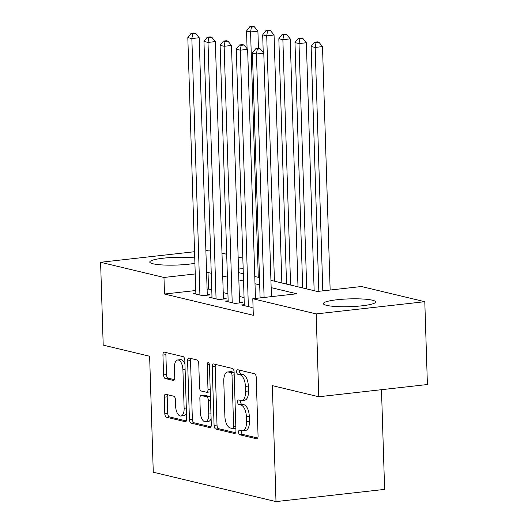 <?xml version="1.0" encoding="UTF-8"?>
<svg xmlns="http://www.w3.org/2000/svg" width="528" height="528" viewBox="0 0 528 528"><rect width="100%" height="100%" fill="white"/><g stroke="black" fill="none" stroke-linecap="round" stroke-linejoin="round"><path stroke-width="0.79" d="M238.557 432.221A2.303 1.089 -96.4 0 0 239.738 434.762L256.582 438.794A3.293 1.558 -96.4 0 0 256.846 438.814A3.293 1.558 -96.4 0 0 258.06 435.923L256.219 377.381A3.293 1.558 -96.4 0 0 254.536 373.751L237.692 369.719A2.303 1.089 -96.4 0 0 237.508 369.706A2.303 1.089 -96.4 0 0 236.656 371.725A2.303 1.089 -96.4 0 0 237.838 374.273L240.016 374.794A10.527 4.976 -96.4 0 1 245.414 386.417L245.566 391.294A10.527 4.976 -96.4 0 1 241.672 400.541A10.527 4.976 -96.4 0 1 240.821 400.488L238.643 399.96A2.303 1.089 -96.4 0 0 238.458 399.953A2.303 1.089 -96.4 0 0 237.607 401.973A2.303 1.089 -96.4 0 0 238.788 404.514L240.966 405.035A10.527 4.976 -96.4 0 1 246.365 416.658L246.517 421.535A10.527 4.976 -96.4 0 1 242.623 430.789A10.527 4.976 -96.4 0 1 241.771 430.729L239.593 430.208A2.303 1.089 -96.4 0 0 239.408 430.195A2.303 1.089 -96.4 0 0 238.557 432.221M241.633 430.696A2.303 1.089 -96.4 0 0 241.494 431.891A2.303 1.089 -96.4 0 0 242.675 434.432L257.71 438.035M239.732 370.207A2.303 1.089 -96.4 0 0 239.593 371.395A2.303 1.089 -96.4 0 0 240.775 373.936L242.953 374.464L240.016 374.794M240.682 400.448A2.303 1.089 -96.4 0 0 240.544 401.643A2.303 1.089 -96.4 0 0 241.725 404.184L243.903 404.705L240.966 405.035M194.911 263.287A26.149 3.881 178.2 0 1 153.008 263.782A26.149 3.881 178.2 0 1 149.767 262.027A26.149 3.881 178.2 0 1 166.082 257.908A26.149 3.881 178.2 0 1 194.74 257.935M372.392 300.201A26.149 3.881 178.2 0 1 375.626 301.957A26.149 3.881 178.2 0 1 356.057 306.339A26.149 3.881 178.2 0 1 326.594 305.356A26.149 3.881 178.2 0 1 323.36 303.6A26.149 3.881 178.2 0 1 342.929 299.218A26.149 3.881 178.2 0 1 372.392 300.201M165.752 394.284A3.293 1.558 -96.4 0 0 165.482 394.271A3.293 1.558 -96.4 0 0 164.267 397.162L164.782 413.582A3.293 1.558 -96.4 0 0 166.472 417.212L185.176 421.694A3.293 1.558 -96.4 0 0 185.44 421.714A3.293 1.558 -96.4 0 0 186.655 418.823L184.82 360.281A3.293 1.558 -96.4 0 0 183.13 356.651L164.426 352.169A3.293 1.558 -96.4 0 0 164.162 352.15A3.293 1.558 -96.4 0 0 162.941 355.04L163.568 374.88A3.293 1.558 -96.4 0 0 165.257 378.51L173.257 380.431A3.293 1.558 -96.4 0 0 173.527 380.45A3.293 1.558 -96.4 0 0 174.742 377.56L174.431 367.719A8.804 4.158 -96.4 0 1 177.685 359.99A8.804 4.158 -96.4 0 1 182.912 369.752L184.12 408.289A8.804 4.158 -96.4 0 1 180.866 416.018A8.804 4.158 -96.4 0 1 175.646 406.256L175.441 399.835A3.293 1.558 -96.4 0 0 173.752 396.205L165.752 394.284M270.923 280.348L317.381 291.469L361.416 286.519L424.796 301.699L427.403 384.529L318.773 396.752L272.349 385.631L275.999 501.6L153.272 472.21L149.629 356.242L103.204 345.121L100.597 262.284L194.548 251.717M318.773 396.752L316.173 313.916L252.793 298.736L296.828 293.786L271.154 287.635M195.769 290.519L164.498 294.03L253.315 315.302L252.793 298.736M164.498 294.03L163.977 277.464L100.597 262.284M214.078 425.39A3.293 1.558 -96.4 0 0 215.767 429.02L234.465 433.501A3.293 1.558 -96.4 0 0 234.736 433.521A3.293 1.558 -96.4 0 0 235.95 430.63L234.109 372.088A3.293 1.558 -96.4 0 0 232.426 368.452L213.721 363.977A3.293 1.558 -96.4 0 0 213.457 363.957A3.293 1.558 -96.4 0 0 212.236 366.848L214.078 425.39L217.015 425.06A3.293 1.558 -96.4 0 0 218.698 428.69L235.6 432.736M209.821 427.601L191.116 423.119A3.293 1.558 -96.4 0 1 189.433 419.489L187.592 360.947A3.293 1.558 -96.4 0 1 188.806 358.057A3.293 1.558 -96.4 0 1 189.077 358.07L197.076 359.99A3.293 1.558 -96.4 0 1 198.766 363.62L199.511 387.361A3.293 1.558 -96.4 0 0 201.201 390.997L206.507 392.264A3.293 1.558 -96.4 0 0 206.771 392.284A3.293 1.558 -96.4 0 0 207.992 389.393L207.214 364.676A2.303 1.089 -96.4 0 1 208.065 362.65A2.303 1.089 -96.4 0 1 209.431 365.204L211.306 424.723A3.293 1.558 -96.4 0 1 210.085 427.614A3.293 1.558 -96.4 0 1 209.821 427.601L210.342 427.541M244.292 304.669L241.494 304.979L251.183 307.303L253.057 307.091M228.142 300.802L225.35 301.112L235.039 303.435L242.378 302.61L239.547 301.93M211.992 296.934L209.2 297.244L218.889 299.567L226.228 298.742L223.403 298.063M244.068 297.587L239.375 296.465M227.918 293.72L223.232 292.598M211.774 289.852L208.54 289.08L207.101 289.238M195.848 293.066L193.05 293.377L202.739 295.7L210.078 294.875L207.253 294.195M275.999 501.6L384.622 489.383L381.487 389.697M424.796 301.699L316.173 313.916M205.88 250.444L209.227 250.067L210.533 250.384M221.991 253.123L226.677 254.252M238.135 256.991L242.827 258.113M238.63 272.613L243.316 273.735M254.773 276.481L259.466 277.603M243.157 268.561L238.517 269.082M211.253 273.286L208.019 272.514L206.58 272.672M195.248 273.946L163.977 277.464M259.697 284.889L255.004 283.767M243.547 281.021L238.854 279.899M227.396 277.154L222.71 276.032M208.54 289.08L208.019 272.514M242.623 430.789L245.56 430.459A10.527 4.976 -96.4 0 0 249.454 421.205L246.517 421.535M243.903 404.705A10.527 4.976 -96.4 0 1 249.302 416.328L249.454 421.205M241.672 400.541L244.609 400.211A10.527 4.976 -96.4 0 0 248.503 390.964L245.566 391.294M242.953 374.464A10.527 4.976 -96.4 0 1 248.351 386.08L248.503 390.964M215.53 364.406A3.293 1.558 -96.4 0 0 215.173 366.518L217.015 425.06M232.584 428.531A2.303 1.089 -96.4 0 0 232.769 428.545A2.303 1.089 -96.4 0 0 233.62 426.518L232.003 375.131A2.303 1.089 -96.4 0 0 230.822 372.59L228.525 372.042A10.527 4.976 -96.4 0 0 227.674 371.983A10.527 4.976 -96.4 0 0 223.78 381.229L224.882 416.354A10.527 4.976 -96.4 0 0 230.281 427.977L232.584 428.531M235.514 428.201A2.303 1.089 -96.4 0 0 235.706 428.215A2.303 1.089 -96.4 0 0 235.871 428.162M234.122 372.471A2.303 1.089 -96.4 0 0 233.759 372.26L230.822 372.59M227.674 371.983L230.611 371.653A10.527 4.976 -96.4 0 1 231.462 371.712L233.759 372.26M210.949 426.835L194.053 422.789L191.116 423.119M190.879 358.505A3.293 1.558 -96.4 0 0 190.529 360.617L192.364 419.159A3.293 1.558 -96.4 0 0 194.053 422.789M206.771 392.284L209.708 391.954A3.293 1.558 -96.4 0 0 210.263 391.651M200.284 411.998A8.804 4.158 -96.4 0 0 205.511 421.76A8.804 4.158 -96.4 0 0 208.765 414.031L208.336 400.448A3.293 1.558 -96.4 0 0 206.653 396.818L201.34 395.551A3.293 1.558 -96.4 0 0 201.076 395.531A3.293 1.558 -96.4 0 0 199.861 398.422L200.284 411.998M205.511 421.76L208.448 421.43A8.804 4.158 -96.4 0 0 211.108 418.46M210.441 397.181A3.293 1.558 -96.4 0 0 209.59 396.488L206.653 396.818M201.076 395.531L204.013 395.201A3.293 1.558 -96.4 0 1 204.277 395.215L209.59 396.488M180.866 416.018L183.803 415.688A8.804 4.158 -96.4 0 0 186.463 412.718M184.945 364.3A8.804 4.158 -96.4 0 0 180.622 359.66L177.685 359.99M166.234 352.605A3.293 1.558 -96.4 0 0 165.878 354.71L166.505 374.55A3.293 1.558 -96.4 0 0 168.188 378.18L174.385 379.665M167.554 394.72A3.293 1.558 -96.4 0 0 167.204 396.832L167.719 413.252A3.293 1.558 -96.4 0 0 169.409 416.882L186.305 420.935M330.152 290.037L322.502 46.603L315.163 47.434L311.124 46.464L318.82 291.311M322.813 290.862L315.163 47.434L316.015 42.583L318.952 42.253L317.341 41.87L314.404 42.2L316.015 42.583M311.124 46.464L314.404 42.2M318.952 42.253L322.502 46.603M271.438 296.637L263.789 53.209L256.443 54.034L264.099 297.462M257.301 49.19L260.238 48.86L258.621 48.477L255.684 48.807L257.301 49.19L256.443 54.034L252.41 53.071L260.106 297.911M263.789 53.209L260.238 48.86M255.684 48.807L252.41 53.071M314.147 290.697L306.352 42.742L299.013 43.567L294.974 42.596L302.689 287.951M306.722 288.922L299.013 43.567L299.871 38.716L302.808 38.386L301.191 38.003L298.254 38.333L299.871 38.716M294.974 42.596L298.254 38.333M302.808 38.386L306.352 42.742M297.997 286.829L290.209 38.874L282.869 39.699L278.83 38.729L286.539 284.084M290.578 285.054L282.869 39.699L283.721 34.855L286.658 34.525L285.041 34.135L282.104 34.465L283.721 34.855M278.83 38.729L282.104 34.465M286.658 34.525L290.209 38.874M281.853 282.962L274.058 35.006L266.719 35.831L262.68 34.861L263.234 52.536M274.428 281.186L266.719 35.831L267.571 30.987L270.508 30.657L268.897 30.268L265.96 30.598L267.571 30.987M262.68 34.861L265.96 30.598M270.508 30.657L274.058 35.006M258.456 48.49L257.908 31.139L250.569 31.964L246.536 30.994L247.091 48.668M258.284 277.319L250.569 31.964L251.427 27.119L254.364 26.789L252.747 26.4L249.81 26.73L251.427 27.119M246.536 30.994L249.81 26.73M254.364 26.789L257.908 31.139M255.466 298.439L247.639 49.342L240.299 50.167L248.358 306.623M241.151 45.322L244.088 44.992L242.477 44.609L239.54 44.939L241.151 45.322L240.299 50.167L236.26 49.203L244.319 305.659M247.639 49.342L244.088 44.992M239.54 44.939L236.26 49.203M239.58 302.92L231.488 45.474L224.149 46.299L232.208 302.755M225.007 41.455L227.944 41.125L226.327 40.742L223.39 41.072L225.007 41.455L224.149 46.299L220.117 45.335L228.175 301.792M231.488 45.474L227.944 41.125M223.39 41.072L220.117 45.335M223.43 299.053L215.345 41.606L208.006 42.431L216.064 298.888M208.857 37.587L211.794 37.257L210.177 36.874L207.247 37.204L208.857 37.587L208.006 42.431L203.966 41.468L212.025 297.924M215.345 41.606L211.794 37.257M207.247 37.204L203.966 41.468M207.286 295.192L199.195 37.739L191.855 38.564L199.914 295.02M192.713 33.719L195.644 33.389L194.033 33.007L191.096 33.337L192.713 33.719L191.855 38.564L187.816 37.6L195.875 294.056M199.195 37.739L195.644 33.389M191.096 33.337L187.816 37.6M242.675 434.432L239.738 434.762M240.775 373.936L237.838 374.273M241.725 404.184L238.788 404.514M249.302 416.328L246.365 416.658M248.351 386.08L245.414 386.417M257.096 438.735L256.582 438.794M215.173 366.518L212.236 366.848M234.986 433.442L234.465 433.501M218.698 428.69L215.767 429.02M235.811 426.274L233.62 426.518M234.201 374.887L232.003 375.131M231.462 371.712L228.525 372.042M192.364 419.159L189.433 419.489M190.529 360.617L187.592 360.947M210.184 389.149L207.992 389.393M209.345 364.439L207.214 364.676M210.962 413.78L208.765 414.031M210.533 400.204L208.336 400.448M204.277 395.215L201.34 395.551M186.318 408.045L184.12 408.289M185.104 369.501L182.912 369.752M173.778 380.371L173.257 380.431M168.188 378.18L165.257 378.51M166.505 374.55L163.568 374.88M165.878 354.71L162.941 355.04M185.698 421.634L185.176 421.694M169.409 416.882L166.472 417.212M167.719 413.252L164.782 413.582M167.204 396.832L164.267 397.162M235.706 428.215L232.769 428.545"/></g></svg>
